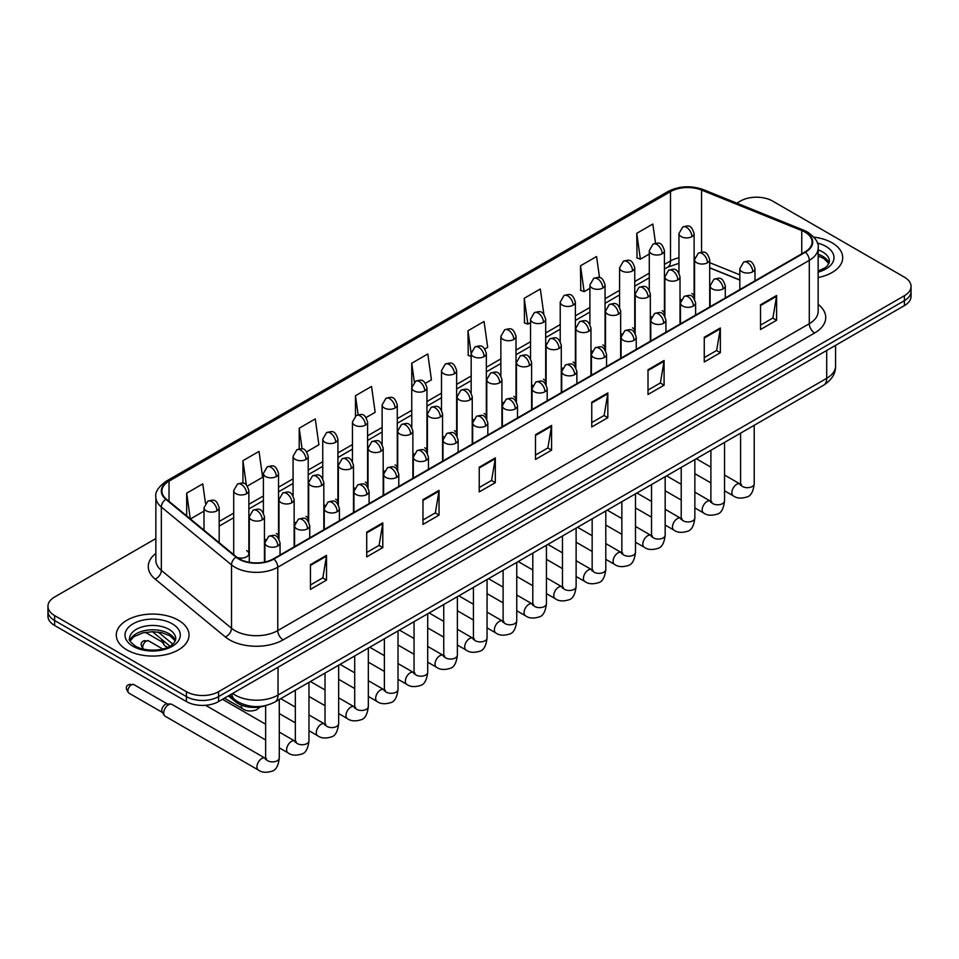 <?xml version="1.0" encoding="UTF-8"?>
<svg xmlns="http://www.w3.org/2000/svg" width="959" height="959" viewBox="0 0 959 959"><rect width="100%" height="100%" fill="white"/><g stroke="black" fill="none" stroke-linecap="round" stroke-linejoin="round"><path stroke-width="1.44" d="M650.334 316.014A7.576 4.375 0 0 0 651.497 316.878M620.653 333.157A7.576 4.375 0 0 0 621.804 334.008M590.972 350.287A7.576 4.375 0 0 0 592.123 351.15M561.291 367.429A7.576 4.375 0 0 0 562.442 368.28M531.598 384.559A7.576 4.375 0 0 0 532.76 385.422M501.917 401.701A7.576 4.375 0 0 0 503.067 402.564M472.236 418.843A7.576 4.375 0 0 0 473.386 419.694M442.555 435.973A7.576 4.375 0 0 0 443.705 436.836M412.873 453.116A7.576 4.375 0 0 0 414.024 453.979M383.18 470.258A7.576 4.375 0 0 0 384.343 471.109M353.499 487.388A7.576 4.375 0 0 0 354.65 488.251M323.818 504.53A7.576 4.375 0 0 0 324.969 505.381M294.137 521.66A7.576 4.375 0 0 0 295.288 522.523M264.456 538.802A7.576 4.375 0 0 0 265.607 539.665M236.885 557.275A7.576 4.375 0 0 0 244.761 557.599A7.576 4.375 0 0 0 248.861 553.703L248.861 490.6A7.576 4.375 0 0 1 246.643 493.693A7.576 4.375 0 0 1 235.926 493.693A7.576 4.375 0 0 1 233.708 490.6L233.708 553.703A7.576 4.375 0 0 0 233.984 554.889M680.015 298.872A7.576 4.375 0 0 0 681.178 299.735M739.821 280.088L709.708 267.909M664.072 315.115A7.576 4.375 0 0 0 664.431 313.785A7.576 4.375 0 0 0 662.213 310.692M634.379 332.258A7.576 4.375 0 0 0 634.75 330.915A7.576 4.375 0 0 0 632.52 327.822M604.697 349.388A7.576 4.375 0 0 0 605.057 348.057A7.576 4.375 0 0 0 602.839 344.964M575.016 366.53A7.576 4.375 0 0 0 575.376 365.187A7.576 4.375 0 0 0 573.158 362.094M545.335 383.66A7.576 4.375 0 0 0 545.695 382.329A7.576 4.375 0 0 0 543.477 379.237M515.654 400.802A7.576 4.375 0 0 0 516.014 399.471A7.576 4.375 0 0 0 513.796 396.379M485.961 417.944A7.576 4.375 0 0 0 486.333 416.602A7.576 4.375 0 0 0 484.103 413.509M456.28 435.074A7.576 4.375 0 0 0 456.64 433.744A7.576 4.375 0 0 0 454.422 430.651M426.599 452.216A7.576 4.375 0 0 0 426.959 450.886A7.576 4.375 0 0 0 424.741 447.793M396.918 469.359A7.576 4.375 0 0 0 397.278 468.016A7.576 4.375 0 0 0 395.06 464.923M367.237 486.489A7.576 4.375 0 0 0 367.597 485.158A7.576 4.375 0 0 0 365.379 482.065M337.544 503.631A7.576 4.375 0 0 0 337.916 502.288A7.576 4.375 0 0 0 335.686 499.195M307.863 520.761A7.576 4.375 0 0 0 308.223 519.43A7.576 4.375 0 0 0 306.005 516.338M278.182 537.903A7.576 4.375 0 0 0 278.542 536.572A7.576 4.375 0 0 0 276.324 533.48M248.861 553.703A7.576 4.375 0 0 0 246.643 550.61M693.753 297.973A7.576 4.375 0 0 0 694.112 296.643A7.576 4.375 0 0 0 691.895 293.55M266.075 705.488A22.728 13.126 180 0 1 235.578 701.832L228.398 695.898M832.064 242.819A36.37 21.002 0 0 0 813.891 237.125A36.37 21.002 0 0 1 832.064 242.819A36.37 21.002 0 0 1 842.709 257.659A36.37 21.002 0 0 0 832.064 242.819M178.374 620.209A36.37 21.002 0 0 0 138.743 615.666A36.37 21.002 0 0 0 116.291 635.062A36.37 21.002 0 0 0 126.936 649.914A36.37 21.002 0 0 0 166.578 654.47A36.37 21.002 0 0 0 189.031 635.062A36.37 21.002 0 0 0 178.374 620.209A36.37 21.002 0 0 0 138.743 615.666A36.37 21.002 0 0 0 116.291 635.062A36.37 21.002 0 0 0 126.936 649.914A36.37 21.002 0 0 0 166.578 654.47A36.37 21.002 0 0 0 189.031 635.062A36.37 21.002 0 0 0 178.374 620.209M804.997 232.138A24.251 14.001 180 0 1 812.105 242.04A24.251 14.001 180 0 1 804.997 251.941L273.483 558.809A24.251 14.001 180 0 1 236.477 556.939L166.303 499.076A24.251 14.001 180 0 1 161.915 491.056A24.251 14.001 180 0 1 169.024 481.154L670.497 191.632A24.251 14.001 180 0 1 701.544 190.062L801.76 230.58A24.251 14.001 180 0 1 804.997 232.138M805.428 231.898A24.85 14.349 0 0 0 802.108 230.292L701.892 189.774A24.85 14.349 0 0 0 670.065 191.38L168.592 480.903A24.85 14.349 0 0 0 165.811 499.279L235.974 557.143A24.85 14.349 0 0 0 273.914 559.061L805.428 252.193A24.85 14.349 0 0 0 805.428 231.898M155.861 538.562L54.603 597.013A22.728 13.126 0 0 0 47.95 606.292L47.95 616.193A22.728 13.126 0 0 0 54.603 625.472L186.418 701.568L186.418 696.618A22.728 13.126 0 0 0 218.568 696.618L904.397 300.658A22.728 13.126 0 0 0 911.05 291.38A22.728 13.126 0 0 1 904.397 300.658L218.568 696.618A22.728 13.126 0 0 1 186.418 696.618L54.603 620.521L186.418 696.618L186.418 691.679A22.728 13.126 0 0 0 218.568 691.679L904.397 295.72A22.728 13.126 0 0 0 911.05 286.429A22.728 13.126 0 0 0 904.397 277.151L772.582 201.054A22.728 13.126 0 0 0 740.432 201.054L736.812 203.152M47.95 611.243A22.728 13.126 0 0 0 54.603 620.521A22.728 13.126 0 0 1 47.95 611.243M310.452 564.623L310.452 589.377L326.528 580.099L326.528 555.345L310.452 564.623M310.452 584.978L322.835 577.833L326.468 556.172A6.066 3.5 -120 0 0 326.528 555.345M322.727 577.893L326.528 580.099M366.71 532.149L366.71 556.891L382.785 547.613L382.785 522.859L366.71 532.149M366.71 552.504L379.093 545.359L382.725 523.686A6.066 3.5 -120 0 0 382.785 522.859M378.985 545.419L382.785 547.613M422.967 499.663L422.967 524.417L439.042 515.127L439.042 490.385L422.967 499.663M422.967 520.018L435.35 512.873L438.982 491.2A6.066 3.5 -120 0 0 439.042 490.385M435.242 512.933L439.042 515.127M479.236 467.177L479.236 491.931L495.312 482.653L495.312 457.899L479.236 467.177M479.236 487.544L491.607 480.387L495.24 458.726A6.066 3.5 -120 0 0 495.312 457.899M491.499 480.459L495.312 482.653M760.523 304.782L760.523 329.524L776.598 320.246L776.598 295.492L760.523 304.782M760.523 325.137L772.906 317.992L776.538 296.319A6.066 3.5 -120 0 0 776.598 295.492M772.798 318.052L776.598 320.246M704.266 337.256L704.266 362.011L720.341 352.72L720.341 327.978L704.266 337.256M704.266 357.611L716.649 350.467L720.281 328.805A6.066 3.5 -120 0 0 720.341 327.978M716.541 350.526L720.341 352.72M648.008 369.742L648.008 394.485L664.084 385.206L664.084 360.464L648.008 369.742M648.008 390.097L660.391 382.953L664.024 361.279A6.066 3.5 -120 0 0 664.084 360.464M660.283 383.013L664.084 385.206M591.751 402.217L591.751 426.971L607.826 417.692L607.826 392.938L591.751 402.217M591.751 422.583L604.134 415.427L607.754 393.765A6.066 3.5 -120 0 0 607.826 392.938M604.026 415.487L607.826 417.692M535.494 434.703L535.494 459.445L551.569 450.167L551.569 425.424L535.494 434.703M535.494 455.057L547.877 447.913L551.497 426.24A6.066 3.5 -120 0 0 551.569 425.424M547.769 447.973L551.569 450.167M818.159 277.523A36.37 21.002 0 0 0 842.709 257.659A36.37 21.002 0 0 1 818.159 277.523M47.95 606.292A22.728 13.126 0 0 0 54.603 615.57L186.418 691.679M306.736 451.809L318.903 444.784L315.271 418.927L299.208 428.205L299.208 448.884M247.362 486.081L262.646 477.258L259.014 451.401L242.939 460.692L242.939 483.204M205.478 503.271L202.757 483.887L186.681 493.166L186.681 515.882M484.834 348.98L487.687 347.338L484.055 321.481L467.98 330.759L468.244 355.357M543.861 314.276L540.313 289.007L524.237 298.285L524.501 322.883M599.543 277.654L596.57 256.521L580.495 265.799L580.758 290.397M655.524 243.214L652.827 224.034L636.764 233.325L637.016 257.923M366.098 417.537L375.161 412.298L371.541 386.441L355.465 395.719L355.465 415.99M425.472 383.264L431.418 379.824L427.798 353.967L411.723 363.245L411.807 387.939M411.807 427.175L411.723 387.748M411.723 363.245L414.372 382.09M471.169 356.46L467.98 355.262M467.98 330.759L471.169 353.511A7.576 4.375 0 0 0 473.386 356.592A7.576 4.375 0 0 0 484.103 356.592A7.576 4.375 0 0 0 486.333 353.499C483.252 343.778 480.267 345.719 474.957 346.93A7.576 4.375 60 0 1 478.745 347.314A7.576 4.375 -120 0 1 484.103 356.592M524.237 298.285L527.87 324.142L530.543 322.596M527.87 324.142L524.237 322.787M580.495 265.799L584.127 291.656L589.905 288.323M584.127 291.656L580.495 290.301M636.764 233.325L640.384 259.182L649.279 254.051M640.384 259.182L636.764 257.815M355.465 395.719L358.127 414.708M299.208 428.205L302.109 448.884M242.939 460.692L246.355 484.966M190.421 518.963L204.015 511.111M186.681 493.166L190.29 518.855M186.418 701.568A22.728 13.126 0 0 0 218.568 701.568L904.397 305.609A22.728 13.126 0 0 0 911.05 296.331L911.05 286.429M167.549 647.325L165.008 645.863A6.821 3.932 -60 0 1 164.145 645.011A6.821 3.932 -60 0 1 163.593 642.734A6.821 3.932 -60 0 1 163.785 641.068M164.145 645.011L162.119 641.751A4.927 2.841 -60 0 1 161.711 640.109A4.927 2.841 -60 0 1 161.759 639.401M163.701 713.076A6.821 3.932 -60 0 1 168.52 704.733A6.821 3.932 -60 0 1 170.774 704.074A6.821 3.932 -60 0 1 171.925 704.397L265.163 758.221A6.821 3.932 -60 0 0 262.047 758.389A6.821 3.932 -60 0 0 261.747 758.557A6.821 3.932 -60 0 0 257.3 764.563A6.821 3.932 -60 0 0 258.343 770.029L165.116 716.205A6.821 3.932 -60 0 1 164.253 715.366A6.821 3.932 -60 0 1 163.701 713.076M164.253 715.366L162.227 712.093A4.927 2.841 -60 0 1 161.819 710.451A4.927 2.841 -60 0 1 165.308 704.421A4.927 2.841 -60 0 1 166.938 703.942L170.774 704.074M235.578 700.226L235.578 701.832M818.159 304.399A37.892 21.877 180 0 1 814.647 332.989L283.133 639.857A7.576 4.375 60 0 1 277.774 630.578L809.288 323.71A30.304 17.502 0 0 0 818.159 311.339L818.159 247.985A30.304 17.502 180 0 1 809.288 260.357A7.576 4.375 -120 0 0 805.428 252.193M283.133 639.857A37.892 21.877 180 0 1 229.549 639.857A37.892 21.877 180 0 1 225.305 636.932L155.13 579.08A37.892 21.877 180 0 1 155.861 553.403M234.907 630.578A30.304 17.502 0 0 0 277.774 630.578L277.774 567.225A30.304 17.502 180 0 1 231.515 564.887L161.34 507.023A30.304 17.502 180 0 1 155.861 496.99L155.861 560.344A30.304 17.502 0 0 0 161.34 570.377L231.515 628.241A30.304 17.502 0 0 0 234.907 630.578M818.159 247.985C819.178 243.25 815.689 237.964 807.718 232.138L803.738 230.208A7.576 3.548 112 0 0 802.108 230.292M803.738 230.208L703.522 189.69C690.971 185.255 679.056 185.89 667.776 191.62A7.576 4.375 60 0 1 670.065 191.38M168.592 480.903A7.576 4.375 -120 0 0 166.303 481.154C158.439 486.8 154.95 492.087 155.861 496.99M165.811 499.279A7.576 5.071 129.5 0 0 161.34 507.023L161.34 570.377A7.576 5.071 -50.5 0 1 155.13 579.08M703.522 189.69A7.576 3.548 112 0 0 701.892 189.774M235.974 557.143A7.576 5.071 129.5 0 0 231.515 564.887L231.515 628.241A7.576 5.071 -50.5 0 1 225.305 636.932M273.914 559.061A7.576 4.375 60 0 1 277.774 567.225L809.288 260.357L809.288 323.71A7.576 4.375 60 0 0 814.647 332.989M218.568 691.679L218.568 701.568M904.397 295.72L904.397 305.609M54.603 615.57L54.603 625.472M169.024 481.154L169.024 501.317M801.76 230.58L801.76 253.811M701.544 190.062L701.544 252.121M739.821 274.825L709.708 262.658M694.879 257.468A24.251 14.001 0 0 0 694.112 257.336M678.96 257.755A24.251 14.001 0 0 0 670.497 260.92L664.431 264.42M670.497 191.632L670.497 260.92A13.642 7.876 60 0 1 667.668 267.165L664.431 269.035M649.279 273.171L634.75 281.562M619.586 290.313L605.057 298.705M589.905 307.455L575.376 315.835M560.224 324.586L545.695 332.977M530.543 341.728L516.014 350.119M500.862 358.87L486.333 367.249M471.169 376L456.64 384.391M441.488 393.142L426.959 401.521M411.807 410.272L397.278 418.663M382.126 427.414L367.597 435.806M352.444 444.556L337.916 452.936M322.751 461.687L308.223 470.078M293.07 478.829L278.542 487.22M263.389 495.959L248.861 504.35M233.708 513.101L219.179 521.492M535.494 435.482L551.497 426.24M591.751 403.008L607.754 393.765M648.008 370.522L664.024 361.279M704.266 338.048L720.281 328.805M760.523 305.561L776.538 296.319M479.236 467.968L495.24 458.726M422.967 500.442L438.982 491.2M366.71 532.928L382.725 523.686M310.452 565.414L326.468 556.172M232.665 693.429A30.304 17.502 0 0 0 235.171 695.071A30.304 17.502 0 0 0 278.038 695.071L826.706 378.314A30.304 17.502 0 0 0 835.577 365.93C835.804 373.459 831.789 379.896 823.565 385.242L274.897 702.012A15.152 8.751 60 0 0 278.038 695.071L278.038 667.236M826.706 350.467L826.706 378.314A15.152 8.751 60 0 1 823.565 385.242M231.838 693.908A15.152 10.141 129.5 0 0 234.547 699.411L229.501 695.251M158.175 632.053L172.788 644.1M752.755 271.769A7.576 4.375 0 0 0 754.985 268.676C751.904 258.954 748.919 260.896 743.609 262.119A7.576 4.375 60 0 1 747.397 262.49A7.576 4.375 -120 0 1 752.755 271.769A7.576 4.375 0 0 1 742.038 271.769A7.576 4.375 0 0 1 739.821 268.676L743.609 262.119M724.536 490.78L733.275 495.827A6.821 3.932 -60 0 1 732.232 490.361A6.821 3.932 -60 0 1 736.68 484.355A6.821 3.932 -60 0 1 736.991 484.187A6.821 3.932 -60 0 1 740.096 484.019L724.536 475.029M740.971 484.703L740.36 485.206L740.588 483.732A6.821 3.932 -0 0 0 742.578 486.525A6.821 3.932 -0 0 0 751.916 486.692A6.821 3.932 -0 0 0 754.218 483.732C753.283 491.655 750.837 496.079 746.869 497.002C741.163 498.74 736.632 498.344 733.275 495.827M707.478 262.766A7.576 4.375 0 0 0 709.708 259.673C706.627 249.951 703.642 251.893 698.332 253.116A7.576 4.375 60 0 1 702.132 253.488A7.576 4.375 -120 0 1 707.478 262.766A7.576 4.375 0 0 1 696.773 262.766A7.576 4.375 0 0 1 694.544 259.673L698.332 253.116M691.895 236.633A7.576 4.375 0 0 0 694.112 233.54C691.031 223.819 688.047 225.749 682.748 226.971A7.576 4.375 60 0 1 686.536 227.343A7.576 4.375 -120 0 1 691.895 236.633A7.576 4.375 0 0 1 681.178 236.633A7.576 4.375 0 0 1 678.96 233.54L682.748 226.971M723.074 288.911A7.576 4.375 0 0 0 725.292 285.818C722.223 276.096 719.226 278.026 713.928 279.249A7.576 4.375 60 0 1 717.716 279.632A7.576 4.375 -120 0 1 723.074 288.911A7.576 4.375 0 0 1 712.357 288.911A7.576 4.375 0 0 1 710.139 285.818L713.928 279.249M694.855 507.922L703.594 512.969A6.821 3.932 -60 0 1 702.551 507.503A6.821 3.932 -60 0 1 706.999 501.497A6.821 3.932 -60 0 1 707.31 501.329A6.821 3.932 -60 0 1 710.415 501.149L694.855 492.171M711.29 501.845L710.679 502.348L710.895 500.874A6.821 3.932 -0 0 0 712.897 503.655A6.821 3.932 -0 0 0 722.223 503.823A6.821 3.932 -0 0 0 724.536 500.874C723.601 508.797 721.156 513.221 717.176 514.144C711.482 515.87 706.951 515.486 703.594 512.969M693.393 306.041A7.576 4.375 0 0 0 695.611 302.948C692.542 293.238 689.545 295.168 684.246 296.391A7.576 4.375 60 0 1 688.035 296.763A7.576 4.375 -120 0 1 693.393 306.041A7.576 4.375 0 0 1 682.676 306.041A7.576 4.375 0 0 1 680.458 302.948L684.246 296.391M665.174 525.053L673.913 530.099A6.821 3.932 -60 0 1 672.858 524.633A6.821 3.932 -60 0 1 677.318 518.627A6.821 3.932 -60 0 1 677.617 518.459A6.821 3.932 -60 0 1 680.734 518.292L665.174 509.313M681.609 518.975L680.998 519.478L681.214 518.016A6.821 3.932 -0 0 0 683.216 520.797A6.821 3.932 -0 0 0 692.542 520.965A6.821 3.932 -0 0 0 694.855 518.016C693.92 525.928 691.463 530.351 687.495 531.286C681.801 533.012 677.27 532.617 673.913 530.099M663.712 323.183A7.576 4.375 0 0 0 665.93 320.09C662.849 310.368 659.864 312.31 654.565 313.533A7.576 4.375 60 0 1 658.354 313.905A7.576 4.375 -120 0 1 663.712 323.183A7.576 4.375 0 0 1 652.995 323.183A7.576 4.375 0 0 1 650.777 320.09L654.565 313.533M635.481 542.195L644.22 547.241A6.821 3.932 -60 0 1 643.177 541.775A6.821 3.932 -60 0 1 647.637 535.769A6.821 3.932 -60 0 1 647.936 535.601A6.821 3.932 -60 0 1 651.041 535.434L635.481 526.443M651.928 536.117L651.317 536.62L651.533 535.146A6.821 3.932 -0 0 0 653.535 537.927A6.821 3.932 -0 0 0 662.861 538.107A6.821 3.932 -0 0 0 665.174 535.146C664.239 543.07 661.782 547.493 657.814 548.416C652.12 550.154 647.589 549.759 644.22 547.241M634.031 340.325A7.576 4.375 0 0 0 636.249 337.232C633.168 327.51 630.183 329.44 624.884 330.663A7.576 4.375 60 0 1 628.672 331.035A7.576 4.375 -120 0 1 634.031 340.325A7.576 4.375 0 0 1 623.314 340.325A7.576 4.375 0 0 1 621.084 337.232L624.884 330.663M605.8 559.337L614.539 564.383A6.821 3.932 -60 0 1 613.496 558.917A6.821 3.932 -60 0 1 617.956 552.899A6.821 3.932 -60 0 1 618.255 552.744A6.821 3.932 -60 0 1 621.36 552.564L605.8 543.585M622.235 553.259L621.624 553.763L621.852 552.288A6.821 3.932 -0 0 0 623.841 555.069A6.821 3.932 -0 0 0 633.18 555.237A6.821 3.932 -0 0 0 635.481 552.288C634.558 560.2 632.101 564.623 628.133 565.558C622.427 567.284 617.896 566.901 614.539 564.383M677.797 279.908A7.576 4.375 0 0 0 680.015 276.815C676.946 267.093 673.961 269.023 668.651 270.246A7.576 4.375 60 0 1 672.439 270.63A7.576 4.375 -120 0 1 677.797 279.908A7.576 4.375 0 0 1 667.08 279.908A7.576 4.375 0 0 1 664.863 276.815L668.651 270.246M648.116 297.038A7.576 4.375 0 0 0 650.334 293.945C647.265 284.236 644.268 286.166 638.97 287.388A7.576 4.375 60 0 1 642.758 287.76A7.576 4.375 -120 0 1 648.116 297.038A7.576 4.375 0 0 1 637.399 297.038A7.576 4.375 0 0 1 635.182 293.945L638.97 287.388M618.435 314.18A7.576 4.375 0 0 0 620.653 311.088C617.584 301.366 614.587 303.308 609.289 304.53A7.576 4.375 60 0 1 613.077 304.902A7.576 4.375 -120 0 1 618.435 314.18A7.576 4.375 0 0 1 607.718 314.18A7.576 4.375 0 0 1 605.501 311.088L609.289 304.53M662.213 253.763A7.576 4.375 0 0 0 664.431 250.671C661.35 240.949 658.365 242.891 653.067 244.113A7.576 4.375 60 0 1 656.855 244.485A7.576 4.375 -120 0 1 662.213 253.763A7.576 4.375 0 0 1 651.497 253.763A7.576 4.375 0 0 1 649.279 250.671L653.067 244.113M632.52 270.906A7.576 4.375 0 0 0 634.75 267.813C631.669 258.091 628.684 260.021 623.374 261.244A7.576 4.375 60 0 1 627.162 261.627A7.576 4.375 -120 0 1 632.52 270.906A7.576 4.375 0 0 1 621.804 270.906A7.576 4.375 0 0 1 619.586 267.813L623.374 261.244M602.839 288.036A7.576 4.375 0 0 0 605.057 284.943C601.988 275.233 598.991 277.163 593.693 278.386A7.576 4.375 60 0 1 597.481 278.757A7.576 4.375 -120 0 1 602.839 288.036A7.576 4.375 0 0 1 592.123 288.036A7.576 4.375 0 0 1 589.905 284.943L593.693 278.386M573.158 305.178A7.576 4.375 0 0 0 575.376 302.085C572.307 292.363 569.31 294.305 564.012 295.528A7.576 4.375 60 0 1 567.8 295.899A7.576 4.375 -120 0 1 573.158 305.178A7.576 4.375 0 0 1 562.442 305.178A7.576 4.375 0 0 1 560.224 302.085L564.012 295.528M543.477 322.32A7.576 4.375 0 0 0 545.695 319.227C542.614 309.505 539.629 311.435 534.331 312.658A7.576 4.375 60 0 1 538.119 313.042A7.576 4.375 -120 0 1 543.477 322.32A7.576 4.375 0 0 1 532.76 322.32A7.576 4.375 0 0 1 530.543 319.227L534.331 312.658M513.796 339.45A7.576 4.375 0 0 0 516.014 336.357C512.933 326.635 509.948 328.577 504.65 329.8A7.576 4.375 60 0 1 508.438 330.172A7.576 4.375 -120 0 1 513.796 339.45A7.576 4.375 0 0 1 503.079 339.45A7.576 4.375 0 0 1 500.862 336.357L504.65 329.8M454.422 373.734A7.576 4.375 0 0 0 456.64 370.642C453.571 360.92 450.574 362.85 445.276 364.072A7.576 4.375 60 0 1 449.064 364.444A7.576 4.375 -120 0 1 454.422 373.734A7.576 4.375 0 0 1 443.705 373.734A7.576 4.375 0 0 1 441.488 370.642L445.276 364.072M424.741 390.864A7.576 4.375 0 0 0 426.959 387.772C423.89 378.05 420.893 379.992 415.595 381.214A7.576 4.375 60 0 1 419.383 381.586A7.576 4.375 -120 0 1 424.741 390.864A7.576 4.375 0 0 1 414.024 390.864A7.576 4.375 0 0 1 411.807 387.772L415.595 381.214M395.06 408.007A7.576 4.375 0 0 0 397.278 404.914C394.197 395.192 391.212 397.122 385.914 398.345A7.576 4.375 60 0 1 389.702 398.728A7.576 4.375 -120 0 1 395.06 408.007A7.576 4.375 0 0 1 384.343 408.007A7.576 4.375 0 0 1 382.126 404.914L385.914 398.345M365.379 425.137A7.576 4.375 0 0 0 367.597 422.044C364.516 412.334 361.531 414.264 356.233 415.487A7.576 4.375 60 0 1 360.021 415.858A7.576 4.375 -120 0 1 365.379 425.137A7.576 4.375 0 0 1 354.662 425.137A7.576 4.375 0 0 1 352.444 422.044L356.233 415.487M335.686 442.279A7.576 4.375 0 0 0 337.916 439.186C334.835 429.464 331.85 431.406 326.539 432.629A7.576 4.375 60 0 1 330.328 433A7.576 4.375 -120 0 1 335.686 442.279A7.576 4.375 0 0 1 324.969 442.279A7.576 4.375 0 0 1 322.751 439.186L326.539 432.629M306.005 459.421A7.576 4.375 0 0 0 308.223 456.328C305.154 446.606 302.157 448.536 296.858 449.759A7.576 4.375 60 0 1 300.647 450.143A7.576 4.375 -120 0 1 306.005 459.421A7.576 4.375 0 0 1 295.288 459.421A7.576 4.375 0 0 1 293.07 456.328L296.858 449.759M276.324 476.551A7.576 4.375 0 0 0 278.542 473.458C275.473 463.736 272.476 465.678 267.177 466.901A7.576 4.375 60 0 1 270.965 467.273A7.576 4.375 -120 0 1 276.324 476.551A7.576 4.375 0 0 1 265.607 476.551A7.576 4.375 0 0 1 263.389 473.458L267.177 466.901M246.643 493.693A7.576 4.375 -120 0 0 241.284 484.415A7.576 4.375 60 0 0 237.496 484.031C242.795 482.821 245.78 480.879 248.861 490.6M216.962 510.835A7.576 4.375 0 0 0 219.179 507.743C216.099 498.021 213.114 499.951 207.815 501.173A7.576 4.375 60 0 1 211.603 501.545A7.576 4.375 -120 0 1 216.962 510.835A7.576 4.375 0 0 1 206.245 510.835A7.576 4.375 0 0 1 204.015 507.743L207.815 501.173M829.056 263.281A23.1 13.33 0 0 0 822.666 256.281A23.1 13.33 0 0 0 818.159 254.255M818.159 271.061L825.148 267.741L827.545 265.631L829.439 261.375A23.1 13.33 0 0 0 822.666 251.953A23.1 13.33 0 0 0 818.159 249.927M818.159 272.092A27.643 15.955 0 0 0 825.891 246.379A27.643 15.955 0 0 0 817.344 243.023M175.365 640.684A23.1 13.33 0 0 0 168.988 633.683A23.1 13.33 0 0 0 145.804 630.375A23.1 13.33 0 0 0 129.945 640.684M168.988 629.344A23.1 13.33 0 0 0 143.826 626.455A23.1 13.33 0 0 0 129.561 638.778C128.35 639.485 130.292 641.943 135.387 646.126C147.254 653.067 173.663 651.125 175.761 638.778A23.1 13.33 0 0 0 168.988 629.344M133.109 646.354A27.643 15.955 0 0 0 172.2 646.354A27.643 15.955 0 0 0 172.2 623.782A27.643 15.955 0 0 0 133.109 623.782A27.643 15.955 0 0 0 133.109 646.354M604.338 357.455A7.576 4.375 0 0 0 606.556 354.362C603.487 344.641 600.502 346.583 595.191 347.805A7.576 4.375 60 0 1 598.979 348.177A7.576 4.375 -120 0 1 604.338 357.455A7.576 4.375 0 0 1 593.621 357.455A7.576 4.375 0 0 1 591.403 354.362L595.191 347.805M576.119 576.467L584.858 581.514A6.821 3.932 -60 0 1 583.815 576.047A6.821 3.932 -60 0 1 588.263 570.042A6.821 3.932 -60 0 1 588.574 569.874A6.821 3.932 -60 0 1 591.679 569.706L576.119 560.727M592.554 570.389L591.943 570.893L592.159 569.418A6.821 3.932 -0 0 0 594.16 572.211A6.821 3.932 -0 0 0 603.499 572.379A6.821 3.932 -0 0 0 605.8 569.418C604.865 577.342 602.42 581.765 598.452 582.688C592.746 584.427 588.215 584.031 584.858 581.514M574.657 374.597A7.576 4.375 0 0 0 576.874 371.505C573.806 361.783 570.809 363.713 565.51 364.935A7.576 4.375 60 0 1 569.298 365.319A7.576 4.375 -120 0 1 574.657 374.597A7.576 4.375 0 0 1 563.94 374.597A7.576 4.375 0 0 1 561.722 371.505L565.51 364.935M546.438 593.609L555.177 598.656A6.821 3.932 -60 0 1 554.134 593.189A6.821 3.932 -60 0 1 558.582 587.184A6.821 3.932 -60 0 1 558.893 587.016A6.821 3.932 -60 0 1 561.998 586.836L546.438 577.857M562.873 587.531L562.262 588.035L562.477 586.56A6.821 3.932 -0 0 0 564.479 589.341A6.821 3.932 -0 0 0 573.806 589.509A6.821 3.932 -0 0 0 576.119 586.56C575.184 594.484 572.739 598.907 568.759 599.831C563.065 601.569 558.534 601.173 555.177 598.656M544.976 391.728A7.576 4.375 0 0 0 547.193 388.635C544.125 378.925 541.128 380.855 535.829 382.078A7.576 4.375 60 0 1 539.617 382.449A7.576 4.375 -120 0 1 544.976 391.728A7.576 4.375 0 0 1 534.259 391.728A7.576 4.375 0 0 1 532.041 388.635L535.829 382.078M516.757 610.751L525.496 615.786A6.821 3.932 -60 0 1 524.441 610.332A6.821 3.932 -60 0 1 528.9 604.314A6.821 3.932 -60 0 1 529.2 604.158A6.821 3.932 -60 0 1 532.305 603.978L516.757 595M533.192 604.661L532.581 605.177L532.796 603.702A6.821 3.932 -0 0 0 534.798 606.484A6.821 3.932 -0 0 0 544.125 606.651A6.821 3.932 -0 0 0 546.438 603.702C545.503 611.614 543.046 616.038 539.078 616.973C533.384 618.699 528.853 618.303 525.496 615.786M588.754 331.323A7.576 4.375 0 0 0 590.972 328.23C587.891 318.508 584.906 320.438 579.608 321.661A7.576 4.375 60 0 1 583.396 322.032A7.576 4.375 -120 0 1 588.754 331.323A7.576 4.375 0 0 1 578.037 331.323A7.576 4.375 0 0 1 575.82 328.23L579.608 321.661M559.061 348.453A7.576 4.375 0 0 0 561.291 345.36C558.21 335.638 555.225 337.58 549.915 338.803A7.576 4.375 60 0 1 553.715 339.174A7.576 4.375 -120 0 1 559.061 348.453A7.576 4.375 0 0 1 548.356 348.453A7.576 4.375 0 0 1 546.127 345.36L549.915 338.803M529.38 365.595A7.576 4.375 0 0 0 531.598 362.502C528.529 352.78 525.544 354.722 520.234 355.933A7.576 4.375 60 0 1 524.022 356.316A7.576 4.375 -120 0 1 529.38 365.595A7.576 4.375 0 0 1 518.663 365.595A7.576 4.375 0 0 1 516.445 362.502L520.234 355.933M515.295 408.87A7.576 4.375 0 0 0 517.512 405.777C514.432 396.055 511.447 397.997 506.148 399.22A7.576 4.375 60 0 1 509.936 399.591A7.576 4.375 -120 0 1 515.295 408.87A7.576 4.375 0 0 1 504.578 408.87A7.576 4.375 0 0 1 502.36 405.777L506.148 399.22M487.064 627.881L495.803 632.928A6.821 3.932 -60 0 1 494.76 627.462A6.821 3.932 -60 0 1 499.219 621.456A6.821 3.932 -60 0 1 499.519 621.288A6.821 3.932 -60 0 1 502.624 621.12L487.064 612.13M503.499 621.804L502.9 622.307L503.115 620.833A6.821 3.932 -0 0 0 505.117 623.626A6.821 3.932 -0 0 0 514.444 623.794A6.821 3.932 -0 0 0 516.757 620.833C515.822 628.756 513.365 633.18 509.397 634.103C503.703 635.841 499.171 635.445 495.803 632.928M485.614 426.012A7.576 4.375 0 0 0 487.831 422.919C484.751 413.197 481.766 415.127 476.467 416.35A7.576 4.375 60 0 1 480.255 416.733A7.576 4.375 -120 0 1 485.614 426.012A7.576 4.375 0 0 1 474.897 426.012A7.576 4.375 0 0 1 472.667 422.919L476.467 416.35M457.383 645.023L466.122 650.07A6.821 3.932 -60 0 1 465.079 644.604A6.821 3.932 -60 0 1 469.538 638.598A6.821 3.932 -60 0 1 469.838 638.43A6.821 3.932 -60 0 1 472.943 638.25L457.383 629.272M473.818 638.946L473.207 639.449L473.434 637.975A6.821 3.932 -0 0 0 475.424 640.756A6.821 3.932 -0 0 0 484.763 640.924A6.821 3.932 -0 0 0 487.064 637.975C486.129 645.898 483.684 650.322 479.716 651.245C474.01 652.971 469.478 652.588 466.122 650.07M455.921 443.142A7.576 4.375 0 0 0 458.138 440.049C455.069 430.327 452.085 432.269 446.774 433.492A7.576 4.375 60 0 1 450.562 433.864A7.576 4.375 -120 0 1 455.921 443.142A7.576 4.375 0 0 1 445.204 443.142A7.576 4.375 0 0 1 442.986 440.049L446.774 433.492M427.702 662.154L436.441 667.2A6.821 3.932 -60 0 1 435.398 661.734A6.821 3.932 -60 0 1 439.845 655.728A6.821 3.932 -60 0 1 440.157 655.56A6.821 3.932 -60 0 1 443.262 655.393L427.702 646.414M444.137 656.076L443.526 656.579L443.741 655.117A6.821 3.932 -0 0 0 445.743 657.898A6.821 3.932 -0 0 0 455.081 658.066A6.821 3.932 -0 0 0 457.383 655.117C456.448 663.029 454.003 667.452 450.035 668.387C444.329 670.113 439.797 669.718 436.441 667.2M426.24 460.284A7.576 4.375 0 0 0 428.457 457.191C425.388 447.469 422.392 449.411 417.093 450.622A7.576 4.375 60 0 1 420.881 451.006A7.576 4.375 -120 0 1 426.24 460.284A7.576 4.375 0 0 1 415.523 460.284A7.576 4.375 0 0 1 413.305 457.191L417.093 450.622M398.021 679.296L406.76 684.342A6.821 3.932 -60 0 1 405.717 678.876A6.821 3.932 -60 0 1 410.164 672.87A6.821 3.932 -60 0 1 410.464 672.703A6.821 3.932 -60 0 1 413.581 672.535L398.021 663.544M414.456 673.218L413.844 673.721L414.06 672.247A6.821 3.932 -0 0 0 416.062 675.028A6.821 3.932 -0 0 0 425.388 675.208A6.821 3.932 -0 0 0 427.702 672.247C426.767 680.171 424.31 684.594 420.342 685.517C414.648 687.255 410.116 686.86 406.76 684.342M396.558 477.426A7.576 4.375 0 0 0 398.776 474.333C395.707 464.612 392.711 466.542 387.412 467.764A7.576 4.375 60 0 1 391.2 468.136A7.576 4.375 -120 0 1 396.558 477.426A7.576 4.375 0 0 1 385.842 477.426A7.576 4.375 0 0 1 383.624 474.333L387.412 467.764M368.34 696.438L377.079 701.485A6.821 3.932 -60 0 1 376.024 696.018A6.821 3.932 -60 0 1 380.483 690A6.821 3.932 -60 0 1 380.783 689.845A6.821 3.932 -60 0 1 383.888 689.665L368.34 680.686M384.775 690.36L384.163 690.864L384.379 689.389A6.821 3.932 -0 0 0 386.381 692.17A6.821 3.932 -0 0 0 395.707 692.338A6.821 3.932 -0 0 0 398.021 689.389C397.086 697.301 394.628 701.724 390.661 702.659C384.967 704.385 380.435 704.002 377.079 701.485M499.699 382.737A7.576 4.375 0 0 0 501.917 379.632C498.848 369.922 495.851 371.852 490.552 373.075A7.576 4.375 60 0 1 494.341 373.447A7.576 4.375 -120 0 1 499.699 382.737A7.576 4.375 0 0 1 488.982 382.737A7.576 4.375 0 0 1 486.764 379.632L490.552 373.075M470.018 399.867A7.576 4.375 0 0 0 472.236 396.774C469.155 387.052 466.17 388.994 460.871 390.217A7.576 4.375 60 0 1 464.659 390.589A7.576 4.375 -120 0 1 470.018 399.867A7.576 4.375 0 0 1 459.301 399.867A7.576 4.375 0 0 1 457.083 396.774L460.871 390.217M440.337 417.009A7.576 4.375 0 0 0 442.555 413.916C439.474 404.195 436.489 406.125 431.19 407.347A7.576 4.375 60 0 1 434.978 407.731A7.576 4.375 -120 0 1 440.337 417.009A7.576 4.375 0 0 1 429.62 417.009A7.576 4.375 0 0 1 427.402 413.916L431.19 407.347M410.644 434.139A7.576 4.375 0 0 0 412.873 431.047C409.793 421.337 406.808 423.267 401.497 424.489A7.576 4.375 60 0 1 405.285 424.861A7.576 4.375 -120 0 1 410.644 434.139A7.576 4.375 0 0 1 399.939 434.139A7.576 4.375 0 0 1 397.709 431.047L401.497 424.489M380.963 451.281A7.576 4.375 0 0 0 383.18 448.189C380.112 438.467 377.127 440.409 371.816 441.631A7.576 4.375 60 0 1 375.604 442.003A7.576 4.375 -120 0 1 380.963 451.281A7.576 4.375 0 0 1 370.246 451.281A7.576 4.375 0 0 1 368.028 448.189L371.816 441.631M366.877 494.556A7.576 4.375 0 0 0 369.095 491.464C366.014 481.742 363.029 483.684 357.731 484.906A7.576 4.375 60 0 1 361.519 485.278A7.576 4.375 -120 0 1 366.877 494.556A7.576 4.375 0 0 1 356.161 494.556A7.576 4.375 0 0 1 353.943 491.464L357.731 484.906M338.647 713.568L347.386 718.615A6.821 3.932 -60 0 1 346.343 713.148A6.821 3.932 -60 0 1 350.802 707.143A6.821 3.932 -60 0 1 351.102 706.975A6.821 3.932 -60 0 1 354.207 706.807L338.647 697.828M355.082 707.49L354.482 707.994L354.698 706.519A6.821 3.932 -0 0 0 356.688 709.312A6.821 3.932 -0 0 0 366.026 709.48A6.821 3.932 -0 0 0 368.34 706.519C367.405 714.443 364.947 718.866 360.98 719.789C355.274 721.528 350.754 721.132 347.386 718.615M337.196 511.698A7.576 4.375 0 0 0 339.414 508.606C336.333 498.884 333.348 500.814 328.05 502.036A7.576 4.375 60 0 1 331.838 502.42A7.576 4.375 -120 0 1 337.196 511.698A7.576 4.375 0 0 1 326.48 511.698A7.576 4.375 0 0 1 324.25 508.606L328.05 502.036M308.966 730.71L317.705 735.757A6.821 3.932 -60 0 1 316.662 730.29A6.821 3.932 -60 0 1 321.121 724.285A6.821 3.932 -60 0 1 321.421 724.117A6.821 3.932 -60 0 1 324.526 723.937L308.966 714.958M325.401 724.632L324.789 725.136L325.017 723.661A6.821 3.932 -0 0 0 327.007 726.442A6.821 3.932 -0 0 0 336.345 726.61A6.821 3.932 -0 0 0 338.647 723.661C337.712 731.585 335.266 736.009 331.299 736.932C325.592 738.67 321.061 738.274 317.705 735.757M307.503 528.829A7.576 4.375 0 0 0 309.721 525.736C306.652 516.026 303.667 517.956 298.357 519.179A7.576 4.375 60 0 1 302.145 519.55A7.576 4.375 -120 0 1 307.503 528.829A7.576 4.375 0 0 1 296.787 528.829A7.576 4.375 0 0 1 294.569 525.736L298.357 519.179M279.285 747.852L288.024 752.887A6.821 3.932 -60 0 1 286.981 747.433A6.821 3.932 -60 0 1 291.428 741.415A6.821 3.932 -60 0 1 291.74 741.259A6.821 3.932 -60 0 1 294.845 741.079L279.285 732.101M295.72 741.763L295.108 742.266L295.324 740.804A6.821 3.932 -0 0 0 297.326 743.585A6.821 3.932 -0 0 0 306.664 743.752A6.821 3.932 -0 0 0 308.966 740.804C308.031 748.715 305.585 753.139 301.606 754.074C295.911 755.8 291.38 755.404 288.024 752.887M277.822 545.971A7.576 4.375 0 0 0 280.04 542.878C276.971 533.156 273.974 535.098 268.676 536.321A7.576 4.375 60 0 1 272.464 536.692A7.576 4.375 -120 0 1 277.822 545.971A7.576 4.375 0 0 1 267.105 545.971A7.576 4.375 0 0 1 264.888 542.878L268.676 536.321M131.383 684.834A4.927 2.841 -60 0 1 133.852 684.594L128.926 684.594A4.927 2.841 60 0 1 131.383 684.834A4.927 2.841 -60 0 0 128.17 689.173A4.927 2.841 -60 0 0 128.926 693.129L162.467 712.489M266.039 758.905L265.427 759.408L265.643 757.934A6.821 3.932 -0 0 0 267.645 760.727A6.821 3.932 -0 0 0 276.971 760.895A6.821 3.932 -0 0 0 279.285 757.934C278.35 765.857 275.892 770.281 271.924 771.204C266.23 772.942 261.699 772.546 258.343 770.029M351.282 468.424A7.576 4.375 0 0 0 353.499 465.331C350.431 455.609 347.434 457.539 342.135 458.762A7.576 4.375 60 0 1 345.923 459.133A7.576 4.375 -120 0 1 351.282 468.424A7.576 4.375 0 0 1 340.565 468.424A7.576 4.375 0 0 1 338.347 465.331L342.135 458.762M321.601 485.554A7.576 4.375 0 0 0 323.818 482.461C320.738 472.739 317.753 474.681 312.454 475.904A7.576 4.375 60 0 1 316.242 476.275A7.576 4.375 -120 0 1 321.601 485.554A7.576 4.375 0 0 1 310.884 485.554A7.576 4.375 0 0 1 308.666 482.461L312.454 475.904M291.92 502.696A7.576 4.375 0 0 0 294.137 499.603C291.057 489.881 288.072 491.823 282.773 493.034A7.576 4.375 60 0 1 286.561 493.417A7.576 4.375 -120 0 1 291.92 502.696A7.576 4.375 0 0 1 281.203 502.696A7.576 4.375 0 0 1 278.985 499.603L282.773 493.034M146.236 641.127A4.927 2.841 -60 0 1 148.693 640.888L143.766 640.888A4.927 2.841 60 0 1 146.236 641.127A4.927 2.841 -60 0 0 143.119 645.143A4.927 2.841 -60 0 0 143.442 649.171M262.227 519.838A7.576 4.375 0 0 0 264.456 516.733C261.375 507.023 258.391 508.953 253.08 510.176A7.576 4.375 60 0 1 256.868 510.548A7.576 4.375 -120 0 1 262.227 519.838A7.576 4.375 0 0 1 251.522 519.838A7.576 4.375 0 0 1 249.292 516.733L253.08 510.176M260.225 706.951L256.341 709.924C250.635 711.662 246.103 711.266 242.747 708.749A6.821 3.932 -60 0 1 241.332 705.632A6.821 3.932 -60 0 1 241.356 705.129M667.776 191.62L166.303 481.154M678.96 263.329L667.668 267.165M649.279 277.786L634.75 286.178M619.586 294.928L605.057 303.32M589.905 312.059L575.376 320.45M560.224 329.201L545.695 337.592M530.543 346.343L516.014 354.722M500.862 363.473L486.333 371.864M471.169 380.615L456.64 389.006M441.488 397.757L426.959 406.137M411.807 414.887L397.278 423.279M382.126 432.029L367.597 440.421M352.444 449.16L337.916 457.551M322.751 466.302L308.223 474.693M293.07 483.444L278.542 491.823M263.389 500.574L248.861 508.965M233.708 517.716L219.179 526.107M739.821 279.932L709.708 267.753M274.897 702.012C262.706 708.138 250.503 708.138 238.312 702.012L234.547 699.411M835.577 365.93L835.577 345.348M169.923 646.126L152.421 631.693M741.475 484.559L740.096 484.019M754.218 425.281L754.218 483.732M754.985 280.819L754.985 268.676M710.895 482.904L694.855 473.65M740.588 433.156L740.588 483.732M739.821 289.57L739.821 268.676M710.895 467.165L696.294 458.726M709.708 306.964L709.708 259.673M694.544 299.076L694.544 259.673M694.112 296.643L694.112 233.54M678.96 272.943L678.96 233.54M711.794 501.701L710.415 501.149M724.536 442.423L724.536 500.874M725.292 297.961L725.292 285.818M681.214 500.047L665.174 490.78M710.895 450.286L710.895 500.874M710.139 306.712L710.139 285.818M681.214 484.295L666.613 475.868M682.113 518.843L680.734 518.292M694.855 459.553L694.855 518.016M695.611 315.091L695.611 302.948M651.533 517.189L635.481 507.922M681.214 467.429L681.214 518.016M680.458 323.842L680.458 302.948M651.533 501.437L636.92 492.998M652.432 535.973L651.041 535.434M665.174 476.695L665.174 535.146M665.93 332.234L665.93 320.09M621.852 534.319L605.8 525.053M651.533 484.571L651.533 535.146M650.777 340.984L650.777 320.09M621.852 518.567L607.239 510.14M622.751 553.115L621.36 552.564M635.481 493.825L635.481 552.288M636.249 349.376L636.249 337.232M592.159 551.461L576.119 542.195M621.852 501.701L621.852 552.288M621.084 358.115L621.084 337.232M592.159 535.709L577.558 527.282M680.015 324.094L680.015 276.815M664.863 316.218L664.863 276.815M650.334 341.236L650.334 293.945M635.182 333.36L635.182 293.945M620.653 358.378L620.653 311.088M605.501 350.491L605.501 311.088M664.431 313.785L664.431 250.671M649.279 290.074L649.279 250.671M634.75 330.915L634.75 267.813M619.586 307.216L619.586 267.813M605.057 348.057L605.057 284.943M589.905 324.358L589.905 284.943M575.376 365.187L575.376 302.085M560.224 341.488L560.224 302.085M545.695 382.329L545.695 319.227M530.543 358.63L530.543 319.227M516.014 399.471L516.014 336.357M500.862 375.772L500.862 336.357M486.333 416.602L486.333 353.499M471.169 392.902L471.169 353.499L474.957 346.93M456.64 433.744L456.64 370.642M441.488 410.044L441.488 370.642M426.959 450.886L426.959 387.772M397.278 468.016L397.278 404.914M382.126 444.317L382.126 404.914M367.597 485.158L367.597 422.044M352.444 461.459L352.444 422.044M337.916 502.288L337.916 439.186M322.751 478.589L322.751 439.186M308.223 519.43L308.223 456.328M293.07 495.731L293.07 456.328M278.542 536.572L278.542 473.458M263.389 512.873L263.389 473.458M233.708 490.6L237.496 484.031M145.348 632.329L162.359 642.146M219.179 542.674L219.179 507.743M204.015 530.183L204.015 507.743M828.936 263.545L823.613 258.355L818.159 256.017M175.257 640.936L169.935 635.757L161.807 632.7L152.637 631.693L142.867 632.844L133.745 636.812L130.064 640.936M593.058 570.245L591.679 569.706M605.8 510.967L605.8 569.418M606.556 366.506L606.556 354.362M562.477 568.591L546.438 559.337M592.159 518.843L592.159 569.418M591.403 375.257L591.403 354.362M562.477 552.852L547.877 544.412M563.377 587.388L561.998 586.836M576.119 528.109L576.119 586.56M576.874 383.648L576.874 371.505M532.796 585.733L516.757 576.467M562.477 535.985L562.477 586.56M561.722 392.399L561.722 371.505M532.796 569.982L518.196 561.554M533.695 604.53L532.305 603.978M546.438 545.239L546.438 603.702M547.193 400.778L547.193 388.635M503.115 602.875L487.064 593.609M532.796 553.115L532.796 603.702M532.041 409.529L532.041 388.635M503.115 587.124L488.503 578.685M590.972 375.508L590.972 328.23M575.82 367.633L575.82 328.23M561.291 392.651L561.291 345.36M546.127 384.775L546.127 345.36M531.598 409.781L531.598 362.502M516.445 401.905L516.445 362.502M504.014 621.66L502.624 621.12M516.757 562.382L516.757 620.833M517.512 417.92L517.512 405.777M473.434 620.005L457.383 610.751M503.115 570.257L503.115 620.833M502.36 426.671L502.36 405.777M473.434 604.266L458.822 595.827M474.333 638.802L472.943 638.25M487.064 579.524L487.064 637.975M487.831 435.062L487.831 422.919M443.741 637.148L427.702 627.881M473.434 587.388L473.434 637.975M472.667 443.813L472.667 422.919M443.741 621.396L429.141 612.969M444.64 655.944L443.262 655.393M457.383 596.654L457.383 655.117M458.138 452.192L458.138 440.049M414.06 654.29L398.021 645.023M443.741 604.53L443.741 655.117M442.986 460.943L442.986 440.049M414.06 638.538L399.459 630.099M414.959 673.074L413.581 672.535M427.702 613.796L427.702 672.247M428.457 469.335L428.457 457.191M384.379 671.42L368.34 662.154M414.06 621.672L414.06 672.247M413.305 478.085L413.305 457.191M384.379 655.668L369.778 647.241M385.278 690.216L383.888 689.665M398.021 630.926L398.021 689.389M398.776 486.477L398.776 474.333M354.698 688.562L338.647 679.296M384.379 638.802L384.379 689.389M383.624 495.216L383.624 474.333M354.698 672.81L340.085 664.371M501.917 426.923L501.917 379.632M486.764 419.047L486.764 379.632M472.236 444.065L472.236 396.774M457.083 436.177L457.083 396.774M442.555 461.195L442.555 413.916M427.402 453.319L427.402 413.916M412.873 478.337L412.873 431.047M397.709 470.461L397.709 431.047M383.18 495.479L383.18 448.189M368.028 487.592L368.028 448.189M355.597 707.346L354.207 706.807M368.34 648.068L368.34 706.519M369.095 503.607L369.095 491.464M325.017 705.692L308.966 696.438M354.698 655.944L354.698 706.519M353.943 512.358L353.943 491.464M325.017 689.953L310.404 681.513M325.916 724.489L324.526 723.937M338.647 665.21L338.647 723.661M339.414 520.749L339.414 508.606M295.324 722.834L279.285 713.568M325.017 673.086L325.017 723.661M324.25 529.5L324.25 508.606M295.324 707.083L280.723 698.655M296.223 741.631L294.845 741.079M308.966 682.34L308.966 740.804M309.721 537.879L309.721 525.736M265.643 739.976L205.586 705.297M295.324 690.216L295.324 740.804M294.569 546.63L294.569 525.736M265.643 724.225L222.488 699.303M266.542 758.761L265.163 758.221M279.285 699.483L279.285 757.934M280.04 555.021L280.04 542.878M265.643 705.644L265.643 757.934M264.888 562.01L264.888 542.878M133.852 684.594L167.393 703.966M128.926 693.129C125.461 688.838 125.461 685.997 128.926 684.594M353.499 512.609L353.499 465.331M338.347 504.734L338.347 465.331M323.818 529.752L323.818 482.461M308.666 521.876L308.666 482.461M294.137 546.882L294.137 499.603M278.985 539.006L278.985 499.603M264.456 562.106L264.456 516.733M242.747 708.749L224.442 698.176M148.693 640.888L162.694 648.967M143.766 649.411C140.302 645.119 140.302 642.278 143.766 640.888M249.292 562.31L249.292 516.733"/></g></svg>
